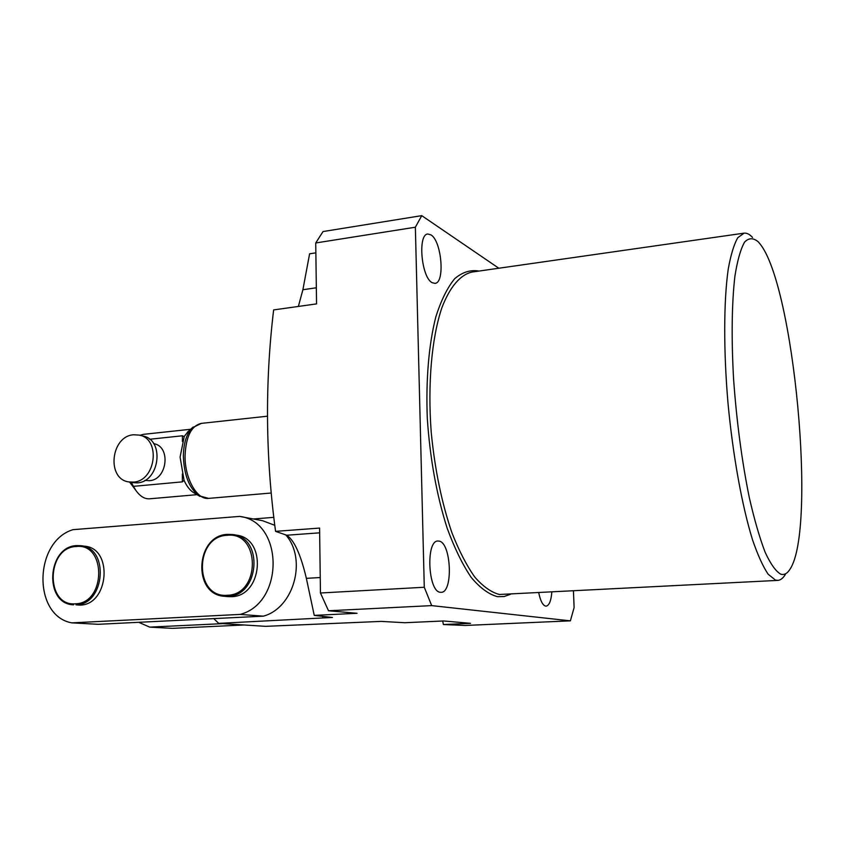<?xml version="1.0" encoding="UTF-8"?>
<svg xmlns="http://www.w3.org/2000/svg" width="844" height="844" viewBox="0 0 844 844"><rect width="100%" height="100%" fill="white"/><g stroke="black" fill="none" stroke-linecap="round" stroke-linejoin="round"><path stroke-width="1.27" d="M430.925 234.864L427.855 234.02C417.474 234.041 421.346 277.623 432.191 282.698L434.934 283.362C445.21 283.194 441.697 240.909 430.925 234.864M780.753 574.173C784.234 575.239 787.346 573.54 790.1 569.056C816.834 528.755 793.93 284.533 759.779 243.631L758.355 241.943C753.449 237.681 748.871 237.713 744.608 242.059C740.652 249.012 737.424 260.353 734.924 276.093C731.801 302.606 731.284 338.834 733.615 379.526C736.685 421.842 741.908 461.172 749.282 497.496C754.336 519.535 759.6 537.755 765.097 552.166C770.572 564.014 775.794 571.356 780.753 574.173M785.258 574.627C783.021 578.245 780.542 580.166 777.82 580.387L775.446 580.092L768.156 574.215C763.008 566.609 757.806 555.152 752.542 539.843C742.129 506.305 732.93 455.76 727.982 402.978C723.477 350.249 723.709 300.97 728.214 269.236C730.788 254.846 733.985 244.317 737.814 237.67L744.113 233.144C746.824 232.849 749.63 234.273 752.531 237.417M538.746 592.815C540.455 600.949 542.766 605.38 545.709 606.129L546.142 606.15C549.212 605.475 551.1 600.812 551.828 592.14M439.038 541.099L437.941 541.015C425.619 540.392 428.035 592.077 440.389 592.288L441.148 592.319C453.397 592.667 451.266 542.449 439.038 541.099M442.689 621.005L443.395 624.539L465.213 625.457L570.365 620.846L431.695 605.612L328.506 610.771L357.054 613.293L314.242 615.381L332.462 617.481L323.03 617.935L322.64 616.405M213.743 618.61L218.712 623.368L265.66 626.343L381.193 621.395L404.846 622.724L443.68 620.962L470.541 623.336L443.395 624.539M253.358 518.986L273.846 517.34M314.242 615.381L306.361 578.351C300.728 554.476 294.176 540.097 286.696 535.233L275.566 531.351L319.581 528.08L320.456 592.994L424.279 587.255L415.364 227.215L315.73 242.966L323.052 231.551L421.747 215.642L498.815 268.234M315.73 242.966L316.553 303.893L273.635 309.917C264.868 383.102 265.512 456.91 275.566 531.351M298.365 306.446L302.891 289.735L309.6 253.812L315.856 252.841M573.435 591.011L574.11 607.596L570.365 620.846M323.03 617.935L218.712 623.368M320.456 592.994L328.506 610.771M424.279 587.255L431.695 605.612M421.747 215.642L415.364 227.215M133.658 434.776C110.796 436.01 106.249 478.991 128.773 481.913L133.331 482.103C155.982 481.259 161.141 438.669 139.144 435.082L133.658 434.776M131.98 482.557L137.182 482.884C159.759 482.051 164.897 439.629 142.952 436.042L139.977 435.293L143.332 434.354L190.66 429.269M145.157 480.405L149.367 480.679C167.281 480.004 171.258 446.465 153.819 443.67L153.64 443.617M182.42 441.454L182.431 435.789L184.203 436.675L180.088 457.11L184.066 480.32C186.587 485.965 189.647 489.995 193.244 492.411L194.352 493.065M184.066 480.32L182.367 481.861L133.479 486.344L135.589 490.005C139.83 496.177 144.493 499.12 149.588 498.804L197.032 494.668M182.431 435.789L149.631 439.26M131.158 482.388L133.479 486.344M188.317 431.368L184.119 436.57M76.783 545.604L80.634 545.688C109.541 547.408 105.257 604.758 76.023 604.831L79.916 605.116C109.087 605.043 113.328 547.914 84.495 546.195L81.087 545.751M227.711 596.602L231.34 596.687C262.874 596.571 267.263 537.913 236.162 535.128L233.545 534.685M244.148 624.982L172.271 628.358L149.683 627.124L138.711 622.302M71.793 622.861C32.441 615.793 33.908 541.278 73.038 529.663L239.664 516.401C283.679 521.571 284.639 602.88 240.139 614.411L71.793 622.861L98.189 624.307L263.349 616.162L240.139 614.411M222.837 623.632L149.683 627.124M274.806 525.306L262.653 520.737L239.664 516.401M285.842 534.948C307.269 559.414 293.87 608.018 263.349 616.162M743.859 233.187L472.176 272.042C460.602 274.5 450.042 286.517 441.908 307.649C431.717 337.822 427.549 383.735 431.231 432.402C434.86 469.633 441.771 503.098 451.951 532.807C459.031 550.805 466.648 565.575 474.813 577.106C483.095 586.559 491.282 592.351 499.384 594.482L777.651 580.398M510.462 594.292L504.132 596.529L497.506 596.676C488.824 594.366 480.046 587.941 471.195 577.401C462.491 564.509 454.462 548.062 447.109 528.049C436.622 495.006 430.029 458.556 427.317 418.677C425.756 380.032 428.805 344.489 435.789 317.027C441.074 300.358 447.394 287.572 454.737 278.647C462.47 272.106 470.562 269.574 479.012 271.061M286.696 535.233L319.644 532.828M306.361 578.351L320.245 577.528M302.891 289.735L316.331 287.783M199.975 496.42L198.815 495.723C189.214 488.18 184.055 474.982 183.359 456.129C183.602 443.237 186.556 433.816 192.221 427.866L193.181 427.001M187.4 432.191L192.221 427.866L201.347 423.382C191.324 425.745 185.902 436.559 185.058 455.844C184.709 478.4 197.032 500.112 208.626 498.382L271.262 493.012M182.367 481.861L182.378 473.938M76.182 546.511C46.177 547.345 45.165 606.699 75.432 603.798C106.049 603.439 106.597 542.692 76.182 546.511M227.859 596.36L224.599 596.307C192.232 594.925 195.354 535.202 227.574 534.368L232.722 534.547C263.919 537.343 259.488 596.244 227.859 596.36M227.11 535.307C194.173 536.288 194.109 598.385 227.321 595.263C260.986 594.809 260.479 531.182 227.11 535.307M227.648 534.368L232.722 534.547M128.773 481.913L132.635 482.694M144.915 480.363L145.685 480.521M193.244 492.411L198.815 495.723L208.626 498.382M129.596 482.072L135.589 490.005M201.347 423.382L267.421 416.197M73.555 604.821C43.677 604.114 47 546.342 76.709 545.604L80.634 545.688M224.599 596.307L228.08 596.634"/></g></svg>
